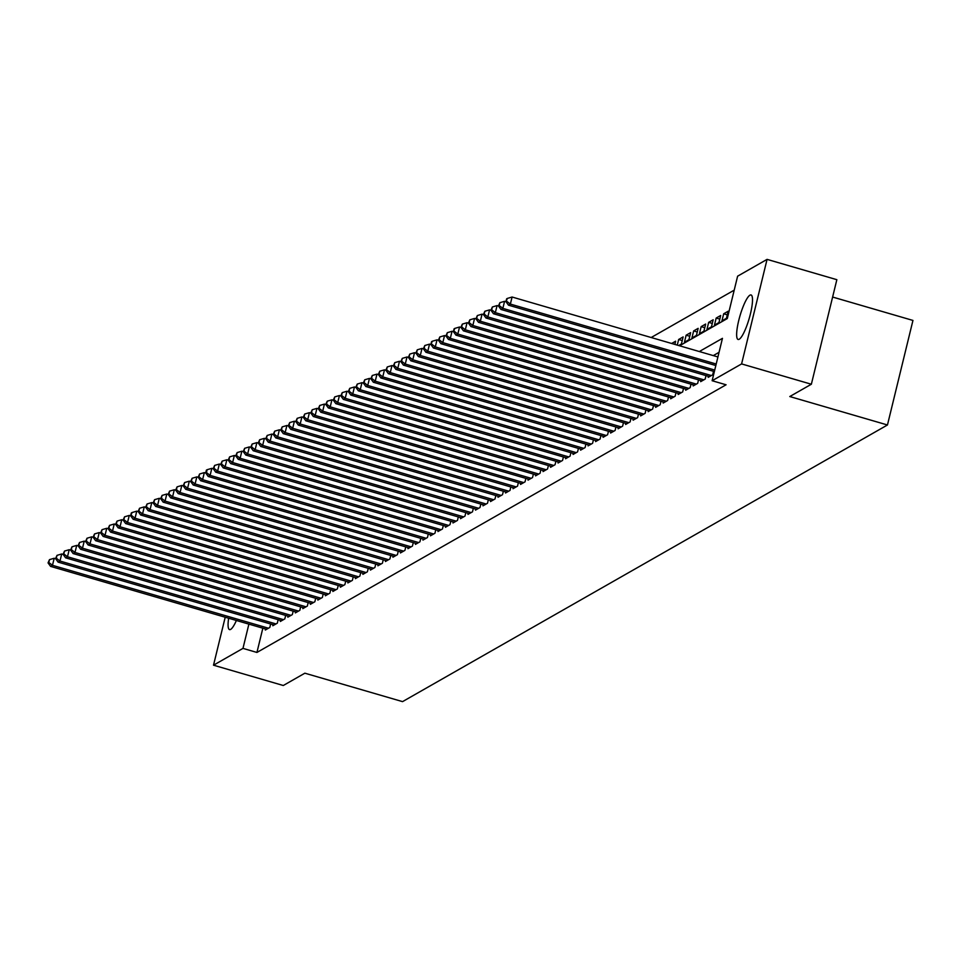 <?xml version="1.0" encoding="UTF-8"?>
<svg xmlns="http://www.w3.org/2000/svg" width="961" height="961" viewBox="0 0 961 961"><rect width="100%" height="100%" fill="white"/><g stroke="black" fill="none" stroke-linecap="round" stroke-linejoin="round"><path stroke-width="1.44" d="M739.201 339.245A23.172 4.793 106.2 0 1 738.096 339.461A23.172 4.793 106.2 0 1 739.321 318.211A23.172 4.793 106.2 0 1 749.952 295.171A23.172 4.793 106.2 0 1 751.058 294.955A23.172 4.793 106.2 0 1 749.832 316.205A23.172 4.793 106.2 0 1 739.201 339.245M236.394 620.482A23.172 4.793 106.2 0 1 230.64 629.395A23.172 4.793 106.2 0 1 229.535 629.599A23.172 4.793 106.2 0 1 228.646 618.223M832.61 297.045L912.95 320.433L887.459 424.978L402.551 701.626L304.865 673.193L283.291 685.505L213.51 665.192L225.21 617.226M734.204 290.15L651.174 337.515M679.571 345.78L727.285 318.559L737.616 276.179L767.07 259.374L741.592 363.919L712.125 380.724L722.456 338.344L699.332 351.534M741.592 363.919L811.36 384.232L836.851 279.687L767.07 259.374M708.437 376.304L708.185 377.361L712.69 374.79L713.53 371.318M700.929 380.592L700.677 381.649L705.182 379.078L706.023 375.607M693.422 384.868L693.169 385.926L697.674 383.355L698.515 379.883M685.914 389.157L685.661 390.214L690.166 387.643L691.007 384.172M678.418 393.433L678.154 394.49L682.658 391.92L683.511 388.448M670.91 397.722L670.646 398.779L675.151 396.208L676.003 392.737M663.402 401.998L663.138 403.055L667.643 400.485L668.496 397.013M655.895 406.287L655.63 407.344L660.135 404.773L660.988 401.302M648.387 410.563L648.134 411.62L652.639 409.05L653.48 405.578M640.879 414.852L640.627 415.909L645.131 413.338L645.972 409.866M633.371 419.128L633.119 420.185L637.623 417.615L638.464 414.143M625.863 423.417L625.611 424.474L630.116 421.903L630.957 418.431M618.367 427.693L618.103 428.75L622.608 426.179L623.449 422.708M610.86 431.982L610.595 433.039L615.1 430.468L615.953 426.996M603.352 436.258L603.088 437.315L607.592 434.744L608.445 431.273M595.844 440.546L595.58 441.604L600.084 439.033L600.937 435.561M588.336 444.823L588.084 445.88L592.577 443.309L593.43 439.838M580.828 449.111L580.576 450.168L585.081 447.598L585.922 444.126M573.321 453.388L573.068 454.445L577.573 451.874L578.414 448.403M565.813 457.676L565.561 458.733L570.065 456.163L570.906 452.691M558.305 461.953L558.053 463.01L562.557 460.439L563.398 456.968M550.809 466.241L550.545 467.298L555.05 464.728L555.902 461.256M543.301 470.518L543.037 471.575L547.542 469.004L548.395 465.532M535.794 474.806L535.529 475.863L540.034 473.292L540.887 469.821M528.286 479.083L528.021 480.14L532.526 477.569L533.379 474.097M520.778 483.371L520.526 484.428L525.03 481.857L525.871 478.386M513.27 487.647L513.018 488.705L517.523 486.134L518.363 482.662M505.762 491.936L505.51 492.993L510.015 490.422L510.856 486.951M498.254 496.212L498.002 497.269L502.507 494.699L503.348 491.227M490.759 500.501L490.494 501.558L494.999 498.987L495.84 495.516M483.251 504.777L482.987 505.834L487.491 503.264L488.344 499.792M475.743 509.066L475.479 510.123L479.983 507.552L480.836 504.081M468.235 513.342L467.971 514.399L472.476 511.841L473.329 508.357M460.727 517.631L460.475 518.688L464.968 516.117L465.821 512.645M453.22 521.907L452.967 522.964L457.472 520.406L458.313 516.922M445.712 526.196L445.46 527.253L449.964 524.682L450.805 521.21M438.204 530.472L437.952 531.529L442.456 528.97L443.297 525.487M430.696 534.76L430.444 535.818L434.949 533.247L435.789 529.775M423.2 539.037L422.936 540.094L427.441 537.535L428.294 534.052M415.693 543.325L415.428 544.382L419.933 541.812L420.786 538.34M408.185 547.602L407.92 548.659L412.425 546.1L413.278 542.617M400.677 551.89L400.413 552.947L404.917 550.377L405.77 546.905M393.169 556.167L392.917 557.224L397.422 554.665L398.262 551.182M385.661 560.455L385.409 561.512L389.914 558.942L390.755 555.47M378.154 564.732L377.901 565.789L382.406 563.23L383.247 559.746M370.646 569.02L370.393 570.077L374.898 567.507L375.739 564.035M363.15 573.297L362.886 574.354L367.39 571.795L368.231 568.311M355.642 577.585L355.378 578.642L359.882 576.071L360.735 572.6M348.134 581.873L347.87 582.919L352.375 580.36L353.228 576.888M340.626 586.15L340.362 587.207L344.867 584.636L345.72 581.165M333.119 590.438L332.866 591.483L337.359 588.925L338.212 585.453M325.611 594.715L325.359 595.772L329.863 593.201L330.704 589.73M318.103 599.003L317.851 600.06L322.355 597.49L323.196 594.018M310.595 603.28L310.343 604.337L314.848 601.766L315.688 598.295M303.087 607.568L302.835 608.625L307.34 606.055L308.181 602.583M295.592 611.845L295.327 612.902L299.832 610.331L300.685 606.859M288.084 616.133L287.819 617.19L292.324 614.62L293.177 611.148M280.576 620.41L280.312 621.467L284.816 618.896L285.669 615.424M273.068 624.698L272.804 625.755L277.309 623.184L278.161 619.713M674.85 344.41L675.643 341.203L671.643 343.473M682.262 340.542L678.646 339.485L683.139 336.915L681.421 343.978L678.706 345.528M689.77 336.254L686.142 335.197L690.647 332.638L688.929 339.701L684.424 342.26L686.142 335.197M697.278 331.977L693.65 330.92L698.154 328.35L696.437 335.413L691.932 337.984L693.65 330.92M704.785 327.689L701.158 326.632L705.662 324.061L703.945 331.137L699.44 333.695L701.158 326.632M712.281 323.413L708.665 322.355L713.17 319.785L711.452 326.848L706.948 329.419L708.665 322.355M719.789 319.124L716.173 318.067L720.678 315.496L718.96 322.572L714.455 325.13L716.173 318.067M727.297 314.848L723.681 313.791L728.186 311.22L726.456 318.283L721.951 320.854L723.681 313.791M677.265 345.119L678.646 339.485M262.846 628.182L256.935 652.447L726.084 384.784L712.125 380.724M719.056 352.303L713.29 355.594M265.56 628.975L265.308 630.032L269.813 627.461L270.654 623.989M811.36 384.232L789.786 396.545L887.459 424.978M256.935 652.447L242.977 648.387L213.51 665.192M248.887 624.121L242.977 648.387M55.594 558.665L54.2 558.257L52.471 565.32L268.491 628.218M48.795 562.473L49.492 559.638L48.05 562.894L48.795 562.473L52.471 565.32L50.597 566.389L266.617 629.287M54.2 558.257L49.492 559.638M48.05 562.894L50.597 566.389M63.102 554.389L61.708 553.98L59.978 561.044L275.999 623.929M56.303 558.185L56.999 555.362L55.558 558.617L56.303 558.185L59.978 561.044L58.104 562.113L274.125 624.998M61.708 553.98L56.999 555.362M55.558 558.617L58.104 562.113M70.609 550.1L69.216 549.692L67.486 556.755L283.507 619.653M63.81 553.908L64.507 551.073L63.066 554.329L63.81 553.908L67.486 556.755L65.612 557.824L281.633 620.722M69.216 549.692L64.507 551.073M63.066 554.329L65.612 557.824M78.117 545.824L76.712 545.416L74.994 552.479L291.015 615.364M71.318 549.62L72.003 546.797L70.573 550.052L71.318 549.62L74.994 552.479L73.12 553.548L289.141 616.433M76.712 545.416L72.003 546.797M70.573 550.052L73.12 553.548M85.625 541.536L84.22 541.127L82.502 548.19L298.523 611.088M78.826 545.343L79.511 542.509L78.081 545.764L78.826 545.343L82.502 548.19L80.628 549.26L296.637 612.157M84.22 541.127L79.511 542.509M78.081 545.764L80.628 549.26M93.121 537.259L91.727 536.851L90.01 543.914L306.03 606.799M86.334 541.055L87.019 538.232L85.577 541.487L86.334 541.055L90.01 543.914L88.136 544.983L304.144 607.869M91.727 536.851L87.019 538.232M85.577 541.487L88.136 544.983M100.629 532.971L99.235 532.562L97.517 539.626L313.526 602.511M93.842 536.779L94.526 533.944L93.085 537.199L93.842 536.779L97.517 539.626L95.632 540.695L311.652 603.592M99.235 532.562L94.526 533.944M93.085 537.199L95.632 540.695M108.137 528.694L106.743 528.286L105.025 535.349L321.034 598.235M101.349 532.49L102.034 529.667L100.593 532.923L101.349 532.49L105.025 535.349L103.139 536.418L319.16 599.304M106.743 528.286L102.034 529.667M100.593 532.923L103.139 536.418M115.644 524.406L114.251 523.997L112.521 531.061L328.542 593.946M108.857 528.214L109.542 525.379L108.1 528.634L108.857 528.214L112.521 531.061L110.647 532.13L326.668 595.027M114.251 523.997L109.542 525.379M108.1 528.634L110.647 532.13M123.152 520.129L121.759 519.721L120.029 526.784L336.05 589.67M116.353 523.925L117.05 521.102L115.608 524.358L116.353 523.925L120.029 526.784L118.155 527.853L334.176 590.739M121.759 519.721L117.05 521.102M115.608 524.358L118.155 527.853M138.168 511.564L136.762 511.156L135.045 518.219L133.171 519.288L130.624 515.793L132.065 512.537L131.309 512.97L130.624 515.793L129.267 515.432L127.537 522.496L343.558 585.381M123.861 519.649L124.558 516.814L123.116 520.069L123.861 519.649L127.537 522.496L125.663 523.565L341.684 586.462M129.267 515.432L124.558 516.814M123.116 520.069L125.663 523.565M131.369 515.36L135.045 518.219L351.065 581.105M349.191 582.174L133.171 519.288M136.762 511.156L132.065 512.537M145.676 507.276L144.27 506.867L142.552 513.931L358.573 576.816M138.877 511.084L139.561 508.249L138.132 511.504L138.877 511.084L142.552 513.931L140.678 515L356.699 577.897M144.27 506.867L139.561 508.249M138.132 511.504L140.678 515M153.171 502.999L151.778 502.591L150.06 509.654L366.081 572.54M146.384 506.795L147.069 503.972L145.628 507.228L146.384 506.795L150.06 509.654L148.186 510.723L364.195 573.609M151.778 502.591L147.069 503.972M145.628 507.228L148.186 510.723M160.679 498.711L159.286 498.303L157.568 505.366L373.589 568.251M153.892 502.519L154.577 499.684L153.135 502.939L153.892 502.519L157.568 505.366L155.694 506.435L371.703 569.332M159.286 498.303L154.577 499.684M153.135 502.939L155.694 506.435M168.187 494.435L166.794 494.026L165.076 501.089L381.085 563.975M161.4 498.23L162.085 495.408L160.643 498.663L161.4 498.23L165.076 501.089L163.19 502.159L379.211 565.044M166.794 494.026L162.085 495.408M160.643 498.663L163.19 502.159M175.695 490.146L174.301 489.738L172.584 496.801L388.592 559.686M168.908 493.954L169.592 491.119L168.151 494.374L168.908 493.954L172.584 496.801L170.698 497.87L386.718 560.768M174.301 489.738L169.592 491.119M168.151 494.374L170.698 497.87M183.203 485.87L181.809 485.461L180.079 492.525L396.1 555.41M176.416 489.666L177.1 486.843L175.659 490.098L176.416 489.666L180.079 492.525L178.205 493.594L394.226 556.479M181.809 485.461L177.1 486.843M175.659 490.098L178.205 493.594M190.71 481.581L189.317 481.173L187.587 488.236L403.608 551.121M183.911 485.389L184.608 482.554L183.167 485.81L183.911 485.389L187.587 488.236L185.713 489.305L401.734 552.203M189.317 481.173L184.608 482.554M183.167 485.81L185.713 489.305M198.218 477.305L196.825 476.896L195.095 483.96L411.116 546.845M191.419 481.101L192.116 478.278L190.674 481.533L191.419 481.101L195.095 483.96L193.221 485.029L409.242 547.914M196.825 476.896L192.116 478.278M190.674 481.533L193.221 485.029M213.234 468.728L211.828 468.331L210.111 475.395L208.237 476.464L205.69 472.968L206.435 472.536L207.12 469.713L206.375 470.145L205.69 472.968L204.321 472.608L202.603 479.671L418.624 542.557M198.927 476.824L199.612 473.989L198.182 477.245L198.927 476.824L202.603 479.671L200.729 480.74L416.75 543.638M204.321 472.608L199.612 473.989M198.182 477.245L200.729 480.74M206.435 472.536L210.111 475.395L426.131 538.28M424.245 539.349L208.237 476.464M211.828 468.331L207.12 469.713M220.73 464.451L219.336 464.043L217.618 471.106L433.639 533.992M213.943 468.259L214.627 465.424L213.186 468.68L213.943 468.259L217.618 471.106L215.744 472.175L431.753 535.073M219.336 464.043L214.627 465.424M213.186 468.68L215.744 472.175M228.237 460.163L226.844 459.766L225.126 466.83L441.135 529.715M221.45 463.971L222.135 461.148L220.694 464.403L221.45 463.971L225.126 466.83L223.24 467.899L439.261 530.784M226.844 459.766L222.135 461.148M220.694 464.403L223.24 467.899M235.745 455.886L234.352 455.478L232.634 462.541L448.643 525.427M228.958 459.694L229.643 456.859L228.201 460.115L228.958 459.694L232.634 462.541L230.748 463.61L446.769 526.508M234.352 455.478L229.643 456.859M228.201 460.115L230.748 463.61M243.253 451.598L241.86 451.202L240.13 458.265L456.151 521.15M236.466 455.406L237.151 452.583L235.709 455.838L236.466 455.406L240.13 458.265L238.256 459.334L454.277 522.219M241.86 451.202L237.151 452.583M235.709 455.838L238.256 459.334M250.761 447.321L249.367 446.913L247.638 453.976L463.658 516.862M243.962 451.129L244.659 448.294L243.217 451.55L243.962 451.129L247.638 453.976L245.764 455.046L461.785 517.943M249.367 446.913L244.659 448.294M243.217 451.55L245.764 455.046M258.269 443.033L256.875 442.637L255.145 449.7L471.166 512.585M251.47 446.841L252.166 444.018L250.725 447.273L251.47 446.841L255.145 449.7L253.272 450.769L469.292 513.654M256.875 442.637L252.166 444.018M250.725 447.273L253.272 450.769M265.777 438.757L264.371 438.348L262.653 445.411L478.674 508.297M258.977 442.565L259.674 439.73L258.233 442.985L258.977 442.565L262.653 445.411L260.779 446.481L476.8 509.378M264.371 438.348L259.674 439.73M258.233 442.985L260.779 446.481M273.284 434.468L271.879 434.072L270.161 441.135L486.182 504.02M266.485 438.276L267.17 435.453L265.741 438.709L266.485 438.276L270.161 441.135L268.287 442.204L484.308 505.09M271.879 434.072L267.17 435.453M265.741 438.709L268.287 442.204M280.78 430.192L279.387 429.783L277.669 436.847L493.69 499.732M273.993 434L274.678 431.165L273.236 434.42L273.993 434L277.669 436.847L275.795 437.916L491.804 500.813M279.387 429.783L274.678 431.165M273.236 434.42L275.795 437.916M288.288 425.903L286.895 425.507L285.177 432.57L501.198 495.456M281.501 429.711L282.186 426.888L280.744 430.144L281.501 429.711L285.177 432.57L283.303 433.639L499.312 496.525M286.895 425.507L282.186 426.888M280.744 430.144L283.303 433.639M295.796 421.627L294.402 421.218L292.685 428.282L508.693 491.167M289.009 425.435L289.693 422.6L288.252 425.855L289.009 425.435L292.685 428.282L290.799 429.351L506.819 492.236M294.402 421.218L289.693 422.6M288.252 425.855L290.799 429.351M303.304 417.338L301.91 416.942L300.192 424.005L516.201 486.891M296.517 421.146L297.201 418.323L295.76 421.579L296.517 421.146L300.192 424.005L298.306 425.074L514.327 487.96M301.91 416.942L297.201 418.323M295.76 421.579L298.306 425.074M310.811 413.062L309.418 412.653L307.688 419.717L523.709 482.602M304.024 416.87L304.709 414.035L303.268 417.29L304.024 416.87L307.688 419.717L305.814 420.786L521.835 483.671M309.418 412.653L304.709 414.035M303.268 417.29L305.814 420.786M318.319 408.773L316.926 408.377L315.196 415.44L531.217 478.326M311.52 412.581L312.217 409.758L310.775 413.014L311.52 412.581L315.196 415.44L313.322 416.509L529.343 479.395M316.926 408.377L312.217 409.758M310.775 413.014L313.322 416.509M325.827 404.497L324.434 404.088L322.704 411.152L538.725 474.037M319.028 408.305L319.725 405.47L318.283 408.725L319.028 408.305L322.704 411.152L320.83 412.221L536.851 475.106M324.434 404.088L319.725 405.47M318.283 408.725L320.83 412.221M333.335 400.208L331.929 399.812L330.212 406.875L546.232 469.761M326.536 404.016L327.233 401.193L325.791 404.449L326.536 404.016L330.212 406.875L328.338 407.945L544.358 470.83M331.929 399.812L327.233 401.193M325.791 404.449L328.338 407.945M340.843 395.932L339.437 395.524L337.719 402.587L553.74 465.472M334.044 399.728L334.728 396.905L333.299 400.16L334.044 399.728L337.719 402.587L335.845 403.656L551.854 466.541M339.437 395.524L334.728 396.905M333.299 400.16L335.845 403.656M348.338 391.644L346.945 391.247L345.227 398.31L561.248 461.196M341.551 395.451L342.236 392.629L340.795 395.884L341.551 395.451L345.227 398.31L343.353 399.38L559.362 462.265M346.945 391.247L342.236 392.629M340.795 395.884L343.353 399.38M355.846 387.367L354.453 386.959L352.735 394.022L568.744 456.907M349.059 391.163L349.744 388.34L348.302 391.595L349.059 391.163L352.735 394.022L350.849 395.091L566.87 457.977M354.453 386.959L349.744 388.34M348.302 391.595L350.849 395.091M363.354 383.079L361.961 382.682L360.243 389.746L576.252 452.631M356.567 386.887L357.252 384.064L355.81 387.319L356.567 386.887L360.243 389.746L358.357 390.815L574.378 453.7M361.961 382.682L357.252 384.064M355.81 387.319L358.357 390.815M370.862 378.802L369.468 378.394L367.739 385.457L583.759 448.343M364.075 382.598L364.76 379.775L363.318 383.031L364.075 382.598L367.739 385.457L365.865 386.526L581.885 449.412M369.468 378.394L364.76 379.775M363.318 383.031L365.865 386.526M378.37 374.514L376.976 374.117L375.246 381.181L591.267 444.066M371.571 378.322L372.267 375.499L370.826 378.754L371.571 378.322L375.246 381.181L373.373 382.25L589.393 445.135M376.976 374.117L372.267 375.499M370.826 378.754L373.373 382.25M385.878 370.237L384.484 369.829L382.754 376.892L598.775 439.778M379.078 374.033L379.775 371.21L378.334 374.466L379.078 374.033L382.754 376.892L380.88 377.961L596.901 440.847M384.484 369.829L379.775 371.21M378.334 374.466L380.88 377.961M393.385 365.949L391.98 365.552L390.262 372.616L606.283 435.501M386.586 369.757L387.283 366.934L385.841 370.189L386.586 369.757L390.262 372.616L388.388 373.685L604.409 436.57M391.98 365.552L387.283 366.934M385.841 370.189L388.388 373.685M400.893 361.672L399.488 361.264L397.77 368.327L613.791 431.213M394.094 365.468L394.779 362.645L393.349 365.901L394.094 365.468L397.77 368.327L395.896 369.396L611.917 432.282M399.488 361.264L394.779 362.645M393.349 365.901L395.896 369.396M408.389 357.384L406.996 356.987L405.278 364.051L621.299 426.936M401.602 361.192L402.287 358.369L400.857 361.624L401.602 361.192L405.278 364.051L403.404 365.12L619.413 428.005M406.996 356.987L402.287 358.369M400.857 361.624L403.404 365.12M415.897 353.107L414.503 352.699L412.786 359.762L628.806 422.648M409.11 356.903L409.794 354.08L408.353 357.336L409.11 356.903L412.786 359.762L410.912 360.831L626.92 423.717M414.503 352.699L409.794 354.08M408.353 357.336L410.912 360.831M423.405 348.819L422.011 348.423L420.293 355.486L636.302 418.371M416.618 352.627L417.302 349.804L415.861 353.059L416.618 352.627L420.293 355.486L418.407 356.555L634.428 419.44M422.011 348.423L417.302 349.804M415.861 353.059L418.407 356.555M438.42 340.254L437.027 339.846L435.297 346.921L433.423 347.99L430.876 344.494L432.318 341.239L431.561 341.66L430.876 344.494L429.519 344.134L427.801 351.197L643.81 414.083M424.125 348.338L424.81 345.516L423.369 348.771L424.125 348.338L427.801 351.197L425.915 352.267L641.936 415.152M429.519 344.134L424.81 345.516M423.369 348.771L425.915 352.267M431.633 344.062L435.297 346.921L651.318 409.806M649.444 410.876L433.423 347.99M437.027 339.846L432.318 341.239M445.928 335.978L444.535 335.569L442.805 342.633L658.826 405.518M439.129 339.774L439.826 336.951L438.384 340.206L439.129 339.774L442.805 342.633L440.931 343.702L656.952 406.587M444.535 335.569L439.826 336.951M438.384 340.206L440.931 343.702M460.944 327.413L459.538 327.004L457.82 334.068L455.946 335.137L453.4 331.641L454.841 328.386L454.085 328.818L453.4 331.641L452.042 331.281L450.313 338.356L666.333 401.242M446.637 335.497L447.333 332.674L445.892 335.93L446.637 335.497L450.313 338.356L448.439 339.425L664.459 402.311M452.042 331.281L447.333 332.674M445.892 335.93L448.439 339.425M454.145 331.209L457.82 334.068L673.841 396.953M671.967 398.022L455.946 335.137M459.538 327.004L454.841 328.386M468.451 323.124L467.046 322.716L465.328 329.791L681.349 392.677M461.652 326.932L462.337 324.109L460.908 327.365L461.652 326.932L465.328 329.791L463.454 330.86L679.475 393.746M467.046 322.716L462.337 324.109M460.908 327.365L463.454 330.86M475.947 318.848L474.554 318.439L472.836 325.503L688.857 388.388M469.16 322.644L469.845 319.821L468.403 323.076L469.16 322.644L472.836 325.503L470.962 326.572L686.971 389.457M474.554 318.439L469.845 319.821M468.403 323.076L470.962 326.572M483.455 314.559L482.062 314.151L480.344 321.226L696.353 384.112M476.668 318.367L477.353 315.544L475.911 318.8L476.668 318.367L480.344 321.226L478.47 322.295L694.479 385.181M482.062 314.151L477.353 315.544M475.911 318.8L478.47 322.295M490.963 310.283L489.569 309.874L487.852 316.938L703.86 379.823M484.176 314.079L484.861 311.256L483.419 314.511L484.176 314.079L487.852 316.938L485.966 318.007L701.986 380.892M489.569 309.874L484.861 311.256M483.419 314.511L485.966 318.007M498.471 305.994L497.077 305.586L495.347 312.649L711.368 375.547M491.684 309.802L492.368 306.979L490.927 310.235L491.684 309.802L495.347 312.649L493.474 313.73L709.494 376.616M497.077 305.586L492.368 306.979M490.927 310.235L493.474 313.73M717.927 356.951L512.093 297.021L510.363 304.084L508.489 305.166L505.942 301.67L507.384 298.415L506.627 298.835L505.942 301.67L504.585 301.31L502.855 308.373L714.732 370.057M499.179 305.514L499.876 302.691L498.435 305.946L499.179 305.514L502.855 308.373L500.981 309.442L714.359 371.559M504.585 301.31L499.876 302.691M498.435 305.946L500.981 309.442M506.687 301.237L510.363 304.084L716.197 364.015M715.837 365.528L508.489 305.166M512.093 297.021L507.384 298.415"/></g></svg>
